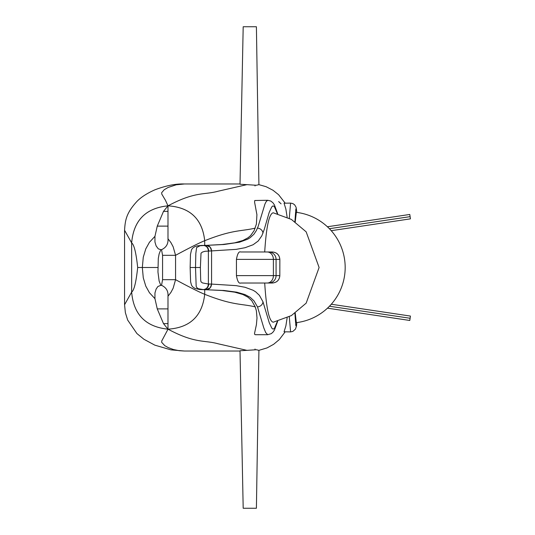 <?xml version="1.0" encoding="UTF-8"?>
<svg xmlns="http://www.w3.org/2000/svg" width="535" height="535" viewBox="0 0 535 535"><rect width="100%" height="100%" fill="white"/><g stroke="black" fill="none" stroke-linecap="round" stroke-linejoin="round"><path stroke-width="0.8" d="M157.872 267.5L142.33 267.5L143.273 257.208L145.767 248.909L149.439 242.275L154.949 236.336L154.956 242.041L156.12 245.913L158.293 248.842L160.808 249.671L159.136 253.911L158.3 258.398L157.959 272.061L159.136 281.089L160.808 285.329L161.53 285.329C166.218 287.469 168.371 291.1 167.99 296.236L167.983 329.172L163.496 323.628L157.257 308.882L154.949 298.664L149.439 292.725L145.767 286.091L143.273 277.792L142.33 267.5L137.682 267.5C136.111 282.219 134.104 290.411 131.65 292.09C133.549 314.493 145.66 326.858 167.983 329.172L168.023 329.172C190.025 327.701 202.25 316.078 204.704 294.297C233.153 305.619 241.151 303.519 255.235 306.876L256.399 310.949L257.001 318.004L256.412 324.665L254.52 333.439L254.767 334.502L255.389 334.716L267.721 334.716L265.694 332.576L263.775 327.835L257.495 306.883L253.958 300.81L250.213 297.346L244.997 294.571L236.737 292.184L224.038 290.492L199.481 289.488L194.907 288.405L192.56 286.78L191.53 285.242L190.614 281.825L190.139 267.5L195.509 267.5L195.83 253.463L196.612 247.551L200.05 245.746L206.436 245.358L203.434 245.425M200.378 267.5L195.509 267.5L196.171 286.225L196.612 287.449L198.358 288.739L203.287 289.575C206.383 289.234 208.082 287.382 208.382 284.018L208.744 284.018C208.436 287.389 206.737 289.241 203.641 289.575L206.436 289.642C209.533 289.308 211.245 287.455 211.566 284.085L211.566 250.915L205.079 251.276L202.451 252.072L201.02 253.169L200.378 267.5L200.692 280.26L201.02 281.831L202.451 282.928L208.382 284.018L208.382 250.982C208.082 247.618 206.383 245.766 203.287 245.425L203.648 245.425C206.737 245.759 208.436 247.611 208.744 250.982M277.364 213.679L274.321 206.497L273.031 205.855L271.74 206.918L269.185 212.442L264.277 229.354L261.822 235.815L258.191 241.017L253.102 244.742L245.03 247.718L236.182 249.357L211.566 250.915L210.268 247.237L206.436 245.358L224.058 244.502L239.58 242.168L247.638 239.212L250.206 237.654L253.951 234.196L256.352 230.565L258.158 226.405L264.959 204.009L266.243 201.481L267.721 200.284L254.767 200.498L254.573 202.083L256.914 214.689L256.399 224.051L254.098 230.679L250.5 235.714L248.006 237.787L242.863 240.496L234.684 242.843L222.105 244.508L206.436 245.358C209.533 245.692 211.245 247.544 211.566 250.915L211.566 284.085L236.162 285.643L245.01 287.275L253.095 290.251L255.676 291.836L259.428 295.38L262.973 301.793L269.259 322.759L271.84 328.222L273.144 329.159L274.442 328.35L277.364 321.321M201.615 245.425L197.241 245.846L194.907 246.595L192.56 248.22L191.53 249.758L190.473 254.453L190.139 267.5M201.615 289.575L203.434 289.575M208.744 284.018L211.566 284.085L210.268 287.763L206.436 289.642L204.704 289.649L204.704 294.297C199.675 292.304 189.965 287.435 175.567 279.685L173.146 288.225L170.926 292.391L167.983 296.243M137.682 267.5C136.111 252.781 134.104 244.589 131.65 242.91C133.543 220.507 145.66 208.142 167.983 205.828L168.023 205.828C190.045 207.319 202.27 218.942 204.704 240.703L204.704 245.351L204.704 240.703C199.675 242.696 189.965 247.565 175.567 255.315L162.566 255.315L161.53 249.671C166.211 247.551 168.358 243.913 167.99 238.764L167.983 205.855L163.496 211.372L157.257 226.118L154.949 236.336M161.53 285.329L162.566 279.685L162.566 255.315M160.808 249.671L161.53 249.671M161.67 192.68L161.737 194.024L165.442 200.271L167.983 205.828C145.707 208.102 133.596 220.46 131.65 242.91L131.65 292.09C133.543 314.486 145.654 326.852 167.983 329.172L168.023 329.172C190.032 327.694 202.257 316.071 204.704 294.297L204.704 289.649L222.132 290.498L234.691 292.163L242.857 294.504L248.013 297.219L251.731 300.637L255.235 306.883M160.808 285.329L157.892 286.499L156.126 289.081L154.956 292.946L154.949 298.664M167.983 238.757L170.926 242.616L173.146 246.775L175.567 255.315L175.567 279.685L162.566 279.685M124.561 230.244L124.561 304.756L131.65 292.09L131.65 242.91L124.561 230.244C125.223 219.584 126.548 212.836 136.913 201.461C140.906 197.275 146.871 193.402 154.822 189.851C165.984 185.605 175.868 183.645 184.461 183.973L176.222 184.796L168.124 187.451L164.232 189.718L161.67 192.687M124.561 304.756L125.377 312.694L127.678 320.084L136.913 333.539L143.942 339.277L154.822 345.149L170.959 349.863L184.461 351.027L179.205 350.699L173.353 349.502L168.124 347.549L164.767 345.657L161.67 342.32L161.737 340.976L168.023 329.172C195.221 343.758 204.149 339.899 218.106 343.778L246.916 350.351L240.008 350.746L243.191 508.25L256.405 508.25L258.913 350.318M255.235 228.124C241.138 231.481 233.166 229.375 204.704 240.703C202.304 218.982 190.079 207.359 168.023 205.828C195.248 191.236 204.156 195.108 218.12 191.216L246.916 184.649L240.008 184.254L243.191 26.75L256.405 26.75L258.913 184.682M258.893 184.642L256.425 185.264L246.916 184.649M289.281 218.253L290.592 203.106L284.052 203.206L285.871 209.045L287.148 217.197M278.668 201.588L281.089 203.835M294.912 313.37L295.822 325.548L296.263 326.236L296.818 322.592L296.47 326.042L295.487 329.072L292.866 331.412L290.592 331.894L284.052 331.794L285.871 325.955L287.148 317.803M285.148 331.894L279.337 339.544L273.626 344.319L267.052 347.91L258.887 350.358L256.425 349.736L246.916 350.351M268.349 283.022L240.723 283.022C238.898 283.791 237.473 281.323 236.437 275.619L236.437 259.381C237.466 253.677 238.898 251.209 240.723 251.978L272.335 251.978L240.723 251.978M272.335 283.022C276.869 282.574 279.364 280.106 279.818 275.619L279.852 275.619C279.384 280.139 276.876 282.607 272.335 283.022L240.723 283.022M279.818 259.381C279.364 254.894 276.869 252.426 272.335 251.978C276.876 252.393 279.384 254.861 279.852 259.381L276.073 259.381L276.073 275.619L279.818 275.619L279.852 259.381L279.818 275.619M264.705 251.978C266.29 226.733 269.125 213.672 273.211 212.783L291.374 219.403L306.167 231.849L319.107 267.5L306.167 303.151L291.374 315.596L273.211 322.217C269.118 321.314 266.283 308.247 264.705 283.022M290.592 203.106L292.859 203.581L294.645 204.825L296.076 207.252L296.838 212.408L296.357 208.991L296.049 208.737L295.822 209.466L294.912 221.63M295.226 221.851L296.337 212.348A55.56 55.56 0 0 1 296.337 322.652L295.226 313.149M290.592 331.894L289.281 316.747M327.5 308.167L409.783 320.465L410.439 316.071L331.319 304.241M327.42 226.76L409.783 214.455L410.439 218.848L331.252 230.685M163.496 323.628L167.983 323.628M157.257 308.882L167.983 308.882M163.496 211.372L167.983 211.372M157.257 226.118L167.983 226.118M255.021 349.021L255.008 349.803M236.437 275.619L273.392 275.619L273.392 259.381L236.437 259.381M267.199 283.022A7.41 6.199 -90 0 0 273.392 275.619L276.073 275.619A7.41 7.269 -90 0 1 268.804 283.022M268.804 251.978A7.41 7.269 90 0 1 276.073 259.381L273.392 259.381A7.41 6.199 90 0 0 267.199 251.978M257.495 306.883A5.557 5.029 -21.2 0 0 262.973 301.793M257.495 228.117A5.557 5.029 21.2 0 1 262.973 233.207M255.021 185.979L255.008 185.197M329.48 306.227L410.111 318.265M329.413 228.699L410.111 216.648M203.654 245.425L201.508 245.425M201.508 289.575L203.654 289.575M285.148 203.106L278.621 194.74L273.031 190.279L266.102 186.702L258.88 184.642M184.461 183.973L240.014 183.973M240.014 351.027L184.461 351.027M277.685 321.241L274.488 329.955L273.178 331.954L271.332 333.633L267.721 334.716M277.685 213.759L274.448 204.979L272.957 202.785L270.784 201.046L267.721 200.284"/></g></svg>
